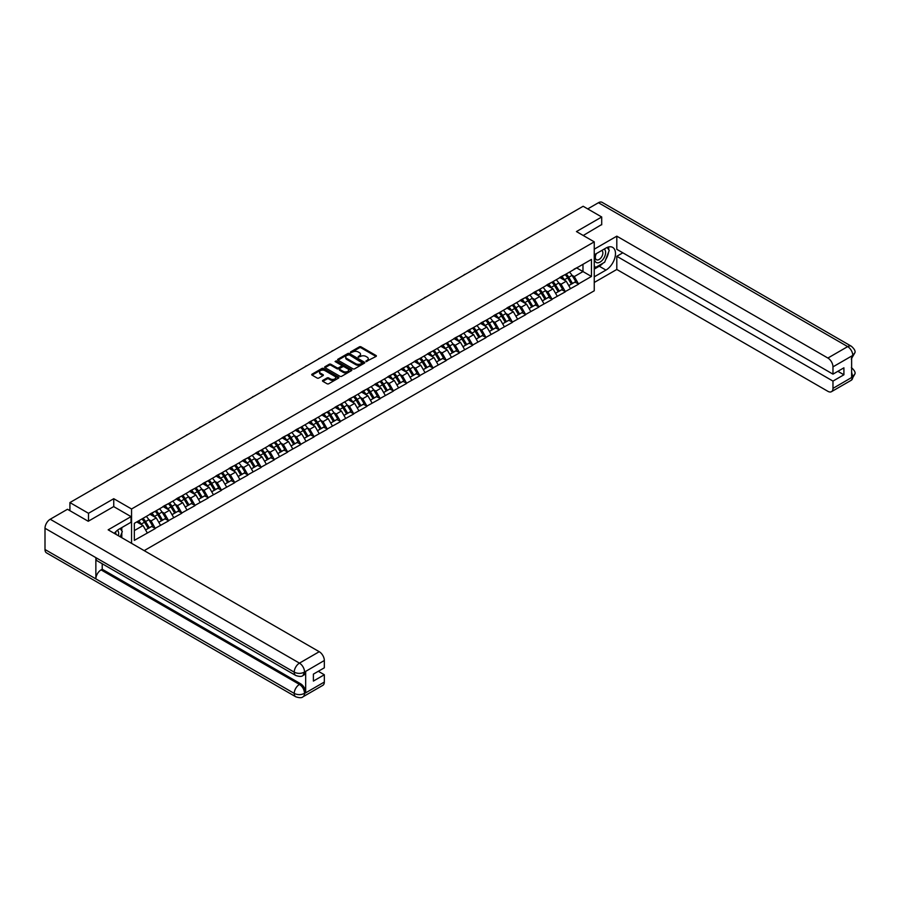 <?xml version="1.0" encoding="UTF-8"?>
<svg xmlns="http://www.w3.org/2000/svg" width="900" height="900" viewBox="0 0 900 900"><rect width="100%" height="100%" fill="white"/><g stroke="black" fill="none" stroke-linecap="round" stroke-linejoin="round"><path stroke-width="1.35" d="M366.019 361.553L376.02 356.456A1.181 0.675 0 0 0 376.02 355.489L361.046 346.849A1.181 0.675 0 0 0 359.381 346.849L350.539 351.945L350.539 352.62L352.856 351.956A3.769 2.171 0 0 1 358.178 351.956L359.426 352.676A3.769 2.171 0 0 1 360.529 354.218A3.769 2.171 0 0 1 359.426 355.759L358.279 357.086L360.585 356.423A3.769 2.171 0 0 1 365.918 356.423L367.166 357.142A3.769 2.171 0 0 1 368.269 358.684A3.769 2.171 0 0 1 367.166 360.225L366.019 361.553L366.019 360.889M322.853 380.374A1.181 0.675 0 0 0 322.853 381.341L327.06 383.76A1.181 0.675 0 0 0 328.725 383.76L338.535 378.09A1.181 0.675 0 0 0 338.535 377.134L323.561 368.483A1.181 0.675 0 0 0 321.896 368.483L312.075 374.152A1.181 0.675 0 0 0 312.075 375.12L317.149 378.045A1.181 0.675 0 0 0 318.814 378.045L323.021 375.615A1.181 0.675 0 0 0 323.021 374.659L320.501 373.207A3.15 1.823 0 0 1 319.579 371.925A3.15 1.823 0 0 1 321.525 370.238A3.15 1.823 0 0 1 324.956 370.631L334.811 376.324A3.15 1.823 0 0 1 335.734 377.618A3.15 1.823 0 0 1 333.799 379.294A3.15 1.823 0 0 1 330.368 378.9L328.725 377.955A1.181 0.675 0 0 0 327.06 377.955L322.853 380.374L322.853 381.341L327.06 378.934L327.06 377.955M113.749 498.701L88.492 513.293L69.919 502.571L583.144 206.269L601.706 216.99L576.45 231.57L594.248 241.852L131.558 508.984L113.749 498.701L113.749 506.632M352.935 368.82A1.181 0.675 0 0 0 354.6 368.82L364.421 363.15A1.181 0.675 0 0 0 364.421 362.194L349.436 353.543A1.181 0.675 0 0 0 347.771 353.543L337.961 359.213A1.181 0.675 0 0 0 337.961 360.18L352.935 368.82M335.419 361.733L336.251 361.845L336.251 360.866L351.484 369.664A1.181 0.675 0 0 1 351.484 370.62L341.662 376.29A1.181 0.675 0 0 1 339.998 376.29L325.012 367.65L329.22 365.243L329.22 364.264L325.012 366.683A1.181 0.675 0 0 0 325.012 367.65L325.012 366.683M329.22 365.243A1.181 0.675 0 0 1 330.885 365.243L330.885 364.264A1.181 0.675 0 0 0 329.22 364.264M330.885 364.264L336.96 367.762A1.181 0.675 0 0 0 338.625 367.762L341.415 366.154A1.181 0.675 0 0 0 341.415 365.197L335.081 361.541L336.251 360.866M131.558 543.341L131.558 508.984M144.191 550.631L594.248 290.79L594.248 241.852M141.953 518.94A8.032 4.635 -120 0 1 144.709 522.146L148.444 528.334L151.706 526.444L155.329 528.536L151.099 520.898L148.748 519.548M155.329 528.536L134.347 540.36L134.347 523.327L591.446 259.425L591.446 276.457L578.52 283.916L574.29 276.581L571.939 275.22M565.144 274.613A8.032 4.635 -120 0 1 567.9 277.819L571.635 284.006L574.898 282.116L578.52 283.916M578.52 284.209L565.301 291.555L561.06 284.209L558.709 282.859M551.925 282.24A8.032 4.635 -120 0 1 554.67 285.457L558.416 291.645L561.679 289.755L565.301 291.555M565.301 291.848L552.071 299.183L547.83 291.848L545.49 290.486M538.695 289.879A8.032 4.635 -120 0 1 541.44 293.096L545.186 299.272L548.449 297.394L552.071 299.183M552.071 299.486L538.852 306.821L534.611 299.486L532.26 298.125M525.476 297.517A8.032 4.635 -120 0 1 528.221 300.735L531.967 306.911L535.23 305.021L538.852 306.821M538.852 307.114L525.623 314.46L521.381 307.114L519.041 305.764M512.246 305.145A8.032 4.635 -120 0 1 514.991 308.363L518.738 314.55L522 312.66L525.623 314.46M525.623 314.752L512.404 322.099L508.162 314.752L505.811 313.391M499.016 312.784A8.032 4.635 -120 0 1 501.772 316.001L505.519 322.178L508.781 320.299L512.404 322.099M512.404 322.391L499.174 329.726L494.933 322.391L492.593 321.03M485.798 320.423A8.032 4.635 -120 0 1 488.543 323.64L492.289 329.816L495.551 327.926L499.174 329.726M499.174 330.019L485.955 337.365L481.714 330.019L479.363 328.669M472.567 328.05A8.032 4.635 -120 0 1 475.324 331.267L479.07 337.455L482.332 335.565L485.955 337.365M485.955 337.657L472.725 345.004L468.484 337.657L466.144 336.296M459.349 335.689A8.032 4.635 -120 0 1 462.094 338.906L465.84 345.082L469.103 343.204L472.725 345.004M472.725 345.296L459.506 352.631L455.265 345.296L452.914 343.935M446.119 343.327A8.032 4.635 -120 0 1 448.875 346.545L452.621 352.721L455.884 350.843L459.506 352.631M459.506 352.924L446.276 360.27L442.035 352.924L439.684 351.574M432.9 350.966A8.032 4.635 -120 0 1 435.645 354.173L439.391 360.36L442.654 358.47L446.276 360.27M446.276 360.562L433.046 367.909L428.816 360.562L426.465 359.213M419.67 358.594A8.032 4.635 -120 0 1 422.426 361.811L426.161 367.988L429.435 366.109L433.046 367.909M433.046 368.201L419.827 375.536L415.586 368.201L413.235 366.84M406.451 366.233A8.032 4.635 -120 0 1 409.196 369.45L412.942 375.626L416.205 373.748L419.827 375.536M419.827 375.829L406.598 383.175L402.368 375.829L400.016 374.479M393.221 373.871A8.032 4.635 -120 0 1 395.978 377.077L399.713 383.265L402.986 381.375L406.598 383.175M406.598 383.468L393.379 390.814L389.137 383.468L386.786 382.118M380.002 381.499A8.032 4.635 -120 0 1 382.748 384.716L386.494 390.892L389.756 389.014L393.379 390.814M393.379 391.106L380.149 398.441L375.919 391.106L373.567 389.745M366.772 389.137A8.032 4.635 -120 0 1 369.529 392.355L373.264 398.531L376.526 396.652L380.149 398.441M380.149 398.734L366.93 406.08L362.689 398.734L360.338 397.384M353.554 396.776A8.032 4.635 -120 0 1 356.299 399.983L360.045 406.17L363.308 404.28L366.93 406.08M366.93 406.373L353.7 413.719L349.47 406.373L347.119 405.022M340.324 404.404A8.032 4.635 -120 0 1 343.08 407.621L346.815 413.809L350.077 411.919L353.7 413.719M353.7 414.011L340.481 421.346L336.24 414.011L333.889 412.65M327.105 412.043A8.032 4.635 -120 0 1 329.85 415.26L333.596 421.436L336.859 419.558L340.481 421.346M340.481 421.65L327.251 428.985L323.01 421.65L320.67 420.289M313.875 419.681A8.032 4.635 -120 0 1 316.62 422.887L320.366 429.075L323.629 427.185L327.251 428.985M327.251 429.277L314.032 436.624L309.791 429.277L307.44 427.928M300.656 427.309A8.032 4.635 -120 0 1 303.401 430.526L307.147 436.714L310.41 434.824L314.032 436.624M314.032 436.916L300.803 444.262L296.561 436.916L294.221 435.555M287.426 434.947A8.032 4.635 -120 0 1 290.171 438.165L293.918 444.341L297.18 442.463L300.803 444.262M300.803 444.555L287.584 451.89L283.343 444.555L280.991 443.194M274.196 442.586A8.032 4.635 -120 0 1 276.952 445.804L280.699 451.98L283.961 450.09L287.584 451.89M287.584 452.183L274.354 459.529L270.113 452.183L267.773 450.832M260.977 450.214A8.032 4.635 -120 0 1 263.722 453.431L267.469 459.619L270.731 457.729L274.354 459.529M274.354 459.821L261.135 467.168L256.894 459.821L254.542 458.46M247.748 457.853A8.032 4.635 -120 0 1 250.504 461.07L254.25 467.246L257.512 465.368L261.135 467.168M261.135 467.46L247.905 474.795L243.664 467.46L241.324 466.099M234.529 465.491A8.032 4.635 -120 0 1 237.274 468.709L241.02 474.885L244.282 473.006L247.905 474.795M247.905 475.088L234.686 482.434L230.445 475.088L228.094 473.738M221.299 473.119A8.032 4.635 -120 0 1 224.055 476.336L227.801 482.524L231.064 480.634L234.686 482.434M234.686 482.726L221.456 490.072L217.215 482.726L214.875 481.376M208.08 480.757A8.032 4.635 -120 0 1 210.825 483.975L214.571 490.151L217.834 488.272L221.456 490.072M221.456 490.365L208.226 497.7L203.996 490.365L201.645 489.004M194.85 488.396A8.032 4.635 -120 0 1 197.606 491.614L201.341 497.79L204.615 495.911L208.226 497.7M208.226 497.993L195.007 505.339L190.766 497.993L188.415 496.642M181.631 496.035A8.032 4.635 -120 0 1 184.376 499.241L188.123 505.429L191.385 503.539L195.007 505.339M195.007 505.631L181.778 512.977L177.547 505.631L175.196 504.281M168.401 503.662A8.032 4.635 -120 0 1 171.157 506.88L174.893 513.056L178.166 511.178L181.778 512.977M181.778 513.27L168.559 520.605L164.317 513.27L161.966 511.909M155.183 511.301A8.032 4.635 -120 0 1 157.928 514.519L161.674 520.695L164.936 518.816L168.559 520.605M168.559 520.898L155.329 528.244M150.84 513.517L155.329 511.211M151.099 520.898L156.263 517.916L149.737 514.148M160.504 525.262L156.263 517.916M164.07 505.879L168.559 503.572M164.317 513.27L169.493 510.277L162.968 506.509M173.734 517.624L169.493 510.277M177.289 498.24L181.778 495.945M177.547 505.631L182.711 502.65L176.186 498.881M186.953 509.985L182.711 502.65M190.519 490.601L195.007 488.306M190.766 497.993L195.941 495.011L189.416 491.243M200.183 502.358L195.941 495.011M203.737 482.974L208.226 480.668M203.996 490.365L209.16 487.373L202.635 483.604M213.401 494.719L209.16 487.373M216.968 475.335L221.456 473.04M217.215 482.726L222.39 479.745L215.865 475.976M226.631 487.08L222.39 479.745M230.186 467.696L234.686 465.401M230.445 475.088L235.609 472.106L229.084 468.338M239.85 479.452L235.609 472.106M243.416 460.069L247.905 457.762M243.664 467.46L248.839 464.468L242.314 460.699M253.08 471.814L248.839 464.468M256.635 452.43L261.135 450.135M256.894 459.821L262.058 456.84L255.532 453.071M266.299 464.175L262.058 456.84M269.865 444.791L274.354 442.496M270.113 452.183L275.287 449.201L268.762 445.433M279.529 456.536L275.287 449.201M283.084 437.164L287.584 434.858M283.343 444.555L288.517 441.562L281.981 437.794M292.748 448.909L288.517 441.562M296.314 429.525L300.803 427.219M296.561 436.916L301.736 433.935L295.211 430.166M305.978 441.27L301.736 433.935M309.532 421.886L314.032 419.591M309.791 429.277L314.966 426.296L308.43 422.527M319.196 433.631L314.966 426.296M322.762 414.259L327.251 411.952M323.01 421.65L328.185 418.657L321.66 414.889M332.426 426.004L328.185 418.657M335.981 406.62L340.481 404.314M336.24 414.011L341.415 411.019L334.879 407.25M345.645 418.365L341.415 411.019M349.211 398.981L353.7 396.686M349.47 406.373L354.634 403.391L348.109 399.623M358.875 410.726L354.634 403.391M362.43 391.354L366.93 389.048M362.689 398.734L367.864 395.752L361.327 391.984M372.094 403.099L367.864 395.752M375.66 383.715L380.149 381.409M375.919 391.106L381.082 388.114L374.558 384.345M385.324 395.46L381.082 388.114M388.879 376.076L393.379 373.781M389.137 383.468L394.312 380.486L387.787 376.718M398.554 387.821L394.312 380.486M402.109 368.438L406.598 366.142M402.368 375.829L407.531 372.848L401.006 369.079M411.772 380.194L407.531 372.848M415.339 360.81L419.827 358.504M415.586 368.201L420.761 365.209L414.236 361.44M425.002 372.555L420.761 365.209M428.558 353.171L433.046 350.876M428.816 360.562L433.98 357.581L427.455 353.812M438.221 364.916L433.98 357.581M441.787 345.532L446.276 343.238M442.035 352.924L447.21 349.942L440.685 346.174M451.451 357.289L447.21 349.942M455.006 337.905L459.506 335.599M455.265 345.296L460.429 342.304L453.904 338.535M464.67 349.65L460.429 342.304M468.236 330.266L472.725 327.971M468.484 337.657L473.659 334.676L467.134 330.907M477.9 342.011L473.659 334.676M481.455 322.627L485.955 320.332M481.714 330.019L486.877 327.037L480.353 323.269M491.119 334.384L486.877 327.037M494.685 315L499.174 312.694M494.933 322.391L500.108 319.399L493.582 315.63M504.349 326.745L500.108 319.399M507.904 307.361L512.404 305.066M508.162 314.752L513.337 311.771L506.801 308.002M517.567 319.106L513.337 311.771M521.134 299.723L525.623 297.428M521.381 307.114L526.556 304.132L520.031 300.364M530.798 311.468L526.556 304.132M534.352 292.095L538.852 289.789M534.611 299.486L539.786 296.494L533.25 292.725M544.016 303.84L539.786 296.494M547.582 284.456L552.071 282.15M547.83 291.848L553.005 288.866L546.48 285.097M557.246 296.201L553.005 288.866M560.801 276.817L565.301 274.523M561.06 284.209L566.235 281.227L559.699 277.459M570.465 288.562L566.235 281.227M574.031 269.19L578.52 266.884M574.29 276.581L582.975 271.564L582.975 264.319L591.446 259.425M576.697 267.941L591.446 276.457M601.706 224.82L601.706 216.99M88.492 513.293L88.492 521.123M69.919 502.571L69.919 510.694M134.347 530.572L143.044 525.555L136.766 521.933M147.285 532.89L143.044 525.555M366.345 361.676L367.166 361.204A3.769 2.171 0 0 0 368.269 359.662L368.269 358.684M360.529 354.218L360.529 355.196A3.769 2.171 0 0 1 359.426 356.738L358.605 357.199M376.02 355.489L376.02 356.456L361.046 347.827A1.181 0.675 0 0 0 359.381 347.827L350.876 352.733M364.399 363.161L349.436 354.521A1.181 0.675 0 0 0 347.771 354.521L337.973 360.18L337.961 359.213M362.34 363.004L349.189 354.746L346.815 355.444A3.769 2.171 0 0 0 345.713 356.985A3.769 2.171 0 0 0 346.815 358.515L355.804 363.701A3.769 2.171 0 0 0 361.136 363.701L362.34 363.004L362.34 363.983L362.34 363.319M345.713 356.985L345.713 357.964A3.769 2.171 0 0 0 346.815 359.494L346.815 358.515M362.34 363.983L361.136 364.68A3.769 2.171 0 0 1 355.804 364.68L346.815 359.494M330.885 365.243L336.96 368.741A1.181 0.675 0 0 0 338.625 368.741L341.415 367.132A1.181 0.675 0 0 0 341.752 366.649L341.752 365.67M336.251 361.845L351.461 370.631M343.26 371.407A3.15 1.823 0 0 0 346.691 371.801A3.15 1.823 0 0 0 348.637 370.114A3.15 1.823 0 0 0 347.715 368.831L344.239 366.829A1.181 0.675 0 0 0 342.574 366.829L339.784 368.438A1.181 0.675 0 0 0 339.784 369.394L343.26 371.407L343.26 372.386A3.15 1.823 0 0 0 346.691 372.78A3.15 1.823 0 0 0 348.637 371.104L348.637 370.114M339.446 368.921L339.446 369.9A1.181 0.675 0 0 0 339.784 370.373L339.784 369.394M343.26 372.386L339.784 370.373M335.734 377.618L335.734 378.596A3.15 1.823 0 0 1 333.799 380.272A3.15 1.823 0 0 1 330.368 379.879L328.725 378.934A1.181 0.675 0 0 0 327.06 378.934M319.579 371.925L319.579 372.904A3.15 1.823 0 0 0 320.501 374.186L320.501 373.207M323.01 375.626L320.501 374.186M338.535 377.134L338.535 378.09L323.561 369.461A1.181 0.675 0 0 0 321.896 369.461L312.098 375.12L312.075 374.152M518.456 243.619A2.756 1.597 0 0 0 516.69 244.631M569.452 272.126A9.832 5.681 60 0 1 572.029 275.366L568.755 277.245A9.832 5.681 -120 0 0 566.179 274.005M568.755 277.245L572.501 283.433L575.764 281.543L572.029 275.366M571.635 284.006L572.501 283.433M574.898 282.116L575.764 281.543M560.565 276.964A8.032 4.635 60 0 1 562.781 279.236M561.814 276.525A9.832 5.681 60 0 1 564.39 279.765L564.761 280.384M568.789 285.649L571.399 284.062L567.664 277.886A9.832 5.681 -120 0 0 565.087 274.646M571.399 284.062L568.755 285.593M505.226 251.246A2.756 1.597 0 0 0 503.46 252.27M556.222 279.765A9.832 5.681 60 0 1 558.799 282.994L555.536 284.884A9.832 5.681 -120 0 0 552.96 281.644M555.536 284.884L559.283 291.06L562.545 289.181L558.799 282.994M558.416 291.645L559.283 291.06M561.679 289.755L562.545 289.181M547.335 284.591A8.032 4.635 60 0 1 549.551 286.864M548.595 284.164A9.832 5.681 60 0 1 551.171 287.404L551.543 288.011M555.559 293.287L558.18 291.701L554.434 285.525A9.832 5.681 -120 0 0 551.858 282.285M558.18 291.701L555.525 293.231M492.007 258.885A2.756 1.597 0 0 0 490.241 259.909M543.004 287.392A9.832 5.681 60 0 1 545.58 290.632L542.306 292.522A9.832 5.681 -120 0 0 539.73 289.282M542.306 292.522L546.053 298.699L549.315 296.82L545.58 290.632M545.186 299.272L546.053 298.699M548.449 297.394L549.315 296.82M534.116 292.23A8.032 4.635 60 0 1 536.332 294.502M535.365 291.803A9.832 5.681 60 0 1 537.941 295.043L538.312 295.65M542.34 300.926L544.95 299.34L541.204 293.152A9.832 5.681 -120 0 0 538.627 289.912M544.95 299.34L542.306 300.87M478.777 266.524A2.756 1.597 0 0 0 477.011 267.536M529.774 295.031A9.832 5.681 60 0 1 532.35 298.271L529.087 300.15A9.832 5.681 -120 0 0 526.511 296.91M529.087 300.15L532.834 306.338L536.096 304.447L532.35 298.271M531.967 306.911L532.834 306.338M535.23 305.021L536.096 304.447M520.886 299.869A8.032 4.635 60 0 1 523.102 302.141M522.146 299.43A9.832 5.681 60 0 1 524.722 302.67L525.094 303.289M529.11 308.554L531.731 306.968L527.985 300.791A9.832 5.681 -120 0 0 525.409 297.551M531.731 306.968L529.076 308.498M465.559 274.151A2.756 1.597 0 0 0 463.793 275.175M516.544 302.67A9.832 5.681 60 0 1 519.12 305.91L515.858 307.789A9.832 5.681 -120 0 0 513.281 304.549M515.858 307.789L519.604 313.965L522.866 312.086L519.12 305.91M518.738 314.55L519.604 313.965M522 312.66L522.866 312.086M507.668 307.496A8.032 4.635 60 0 1 509.884 309.769M508.916 307.069A9.832 5.681 60 0 1 511.493 310.309L511.864 310.916M515.891 316.192L518.501 314.606L514.755 308.43A9.832 5.681 -120 0 0 512.179 305.19M518.501 314.606L515.858 316.136M452.329 281.79A2.756 1.597 0 0 0 450.562 282.814M503.325 310.298A9.832 5.681 60 0 1 505.901 313.537L502.639 315.428A9.832 5.681 -120 0 0 500.062 312.188M502.639 315.428L506.385 321.604L509.647 319.725L505.901 313.537M505.519 322.178L506.385 321.604M508.781 320.299L509.647 319.725M494.438 315.135A8.032 4.635 60 0 1 496.654 317.407M495.697 314.707A9.832 5.681 60 0 1 498.274 317.947L498.645 318.555M502.661 323.831L505.282 322.245L501.536 316.058A9.832 5.681 -120 0 0 498.96 312.817M505.282 322.245L502.627 323.775M596.002 253.811A7.796 4.5 120 0 0 597.341 262.8A7.796 4.5 120 0 0 604.384 257.231A7.796 4.5 120 0 0 604.192 249.075M596.441 253.553A5.333 3.083 120 0 0 596.43 259.74A5.333 3.083 120 0 0 597.206 259.988A5.333 3.083 120 0 0 602.089 256.05A5.333 3.083 120 0 0 601.762 250.504A5.333 3.083 120 0 0 601.74 250.493M607.163 247.455L609.255 250.414L604.676 262.215L595.519 267.491L594.248 265.68M594.248 266.76L595.519 267.491M120.184 528.525L122.31 531.551L120.263 536.827M118.406 535.748A7.796 4.5 120 0 0 117.371 530.303M115.92 534.319A5.333 3.083 120 0 0 115.38 532.125M602.989 263.183A13.489 7.785 120 0 1 599.254 266.22L605.947 270.09A13.489 7.785 120 0 0 614.756 258.21A13.489 7.785 120 0 0 612.686 247.399A13.489 7.785 120 0 0 605.947 248.062L594.248 254.824M605.947 270.09L594.248 276.84M594.248 282.476L616.804 269.46L616.804 256.286L832.972 381.094L832.972 388.384L852.885 376.785M622.822 252.81L616.804 256.286M837.889 371.306L843.908 374.782L843.908 367.83L832.972 374.141L616.804 249.334L616.804 236.171L827.887 358.043L847.676 346.613L598.444 202.725L587.722 208.912M594.248 249.188L616.804 236.171M616.804 269.46L827.887 391.32A7.189 4.151 -120 0 0 831.476 391.68A7.189 4.151 -120 0 0 832.972 388.384M598.444 202.725A7.369 4.252 -60 0 1 602.134 202.354L851.366 346.252A7.369 4.252 -60 0 0 847.676 346.613A7.189 4.151 60 0 1 852.761 355.421L832.972 366.851A7.189 4.151 -120 0 0 827.887 358.043M832.972 374.141L832.972 366.851M843.908 374.782L832.972 381.094M851.625 358.718L852.761 355.669L851.625 356.332L851.625 377.37L852.761 376.718L851.625 372.341M601.706 224.528L583.234 235.485M605.666 259.661A13.489 7.785 120 0 0 608.569 252.169M608.783 249.761A13.489 7.785 120 0 0 608.456 247.005M599.254 266.22L594.248 269.111M594.248 267.548L594.934 267.154M851.366 367.537C854.258 370.136 855.472 372.218 855 373.781L852.761 376.718M851.366 346.252C854.258 348.829 855.472 350.921 855 352.541L852.761 355.421M295.762 675.484A7.369 4.252 -60 0 1 294.233 672.165C297.63 673.796 301.016 673.774 304.402 672.12L303.041 675.484C301.838 676.71 299.407 676.71 295.762 675.484L97.391 560.959A7.369 4.252 -60 0 1 95.861 557.64L45 528.266A7.369 4.252 -60 0 1 50.209 519.244L67.466 509.276L88.234 521.269L113.67 506.588L131.04 516.623L131.04 522.248L119.002 529.2A13.489 7.785 120 0 0 114.289 533.374M131.04 516.623L108.157 529.83L319.241 651.701A7.189 4.151 60 0 1 324.326 660.51L324.326 667.811L313.391 674.123L313.391 681.075L324.326 674.752L324.326 682.054A7.189 4.151 60 0 1 322.841 685.339L303.041 696.769A7.189 4.151 -120 0 0 304.537 693.472L324.326 682.054M121.511 537.548L124.346 539.179M121.804 537.368L121.804 532.856M121.804 530.831L121.804 527.58M303.041 696.769C301.894 697.995 299.464 697.995 295.762 696.78L46.53 552.881A7.369 4.252 -60 0 1 45 549.506L95.861 578.88A7.369 4.252 -60 0 1 101.081 569.891L299.452 684.428L300.589 683.764A7.189 4.151 60 0 1 305.674 692.572L305.674 671.524A7.189 4.151 60 0 1 304.189 674.82L303.041 675.484M45 528.266L45 549.506M50.209 519.244L299.452 663.131A7.369 4.252 -60 0 0 294.233 672.165L95.861 557.64L95.861 578.88L294.233 693.405C297.619 695.036 301.005 695.036 304.402 693.405L304.537 693.472M324.326 674.752L318.308 671.276M102.218 563.749L102.218 569.239L300.589 683.764M102.218 569.239L101.081 569.891M439.11 289.429A2.756 1.597 0 0 0 437.344 290.452M490.095 317.936A9.832 5.681 60 0 1 492.671 321.176L489.409 323.055A9.832 5.681 -120 0 0 486.832 319.815M489.409 323.055L493.155 329.243L496.418 327.353L492.671 321.176M492.289 329.816L493.155 329.243M495.551 327.926L496.418 327.353M481.219 322.774A8.032 4.635 60 0 1 483.435 325.046M482.468 322.335A9.832 5.681 60 0 1 485.044 325.575L485.415 326.194M489.442 331.459L492.053 329.873L488.306 323.696A9.832 5.681 -120 0 0 485.73 320.456M492.053 329.873L489.409 331.402M425.88 297.067A2.756 1.597 0 0 0 424.114 298.08M476.876 325.575A9.832 5.681 60 0 1 479.452 328.815L476.19 330.694A9.832 5.681 -120 0 0 473.614 327.454M476.19 330.694L479.936 336.881L483.199 334.991L479.452 328.815M479.07 337.455L479.936 336.881M482.332 335.565L483.199 334.991M467.989 330.401A8.032 4.635 60 0 1 470.205 332.674M469.249 329.974A9.832 5.681 60 0 1 471.825 333.214L472.196 333.821M476.213 339.098L478.834 337.511L475.088 331.335A9.832 5.681 -120 0 0 472.511 328.095M478.834 337.511L476.179 339.041M412.661 304.695A2.756 1.597 0 0 0 410.895 305.719M463.646 333.202A9.832 5.681 60 0 1 466.223 336.442L462.96 338.332A9.832 5.681 -120 0 0 460.384 335.093M462.96 338.332L466.706 344.509L469.969 342.63L466.223 336.442M465.84 345.082L466.706 344.509M469.103 343.204L469.969 342.63M454.77 338.04A8.032 4.635 60 0 1 456.986 340.312M456.019 337.613A9.832 5.681 60 0 1 458.595 340.853L458.966 341.46M462.994 346.736L465.604 345.15L461.858 338.963A9.832 5.681 -120 0 0 459.281 335.723M465.604 345.15L462.96 346.68M399.431 312.334A2.756 1.597 0 0 0 397.665 313.358M450.428 340.841A9.832 5.681 60 0 1 453.004 344.081L449.741 345.96A9.832 5.681 -120 0 0 447.165 342.72M449.741 345.96L453.488 352.147L456.75 350.257L453.004 344.081M452.621 352.721L453.488 352.147M455.884 350.843L456.75 350.257M441.54 345.679A8.032 4.635 60 0 1 443.756 347.951M442.8 345.251A9.832 5.681 60 0 1 445.376 348.491L445.736 349.099M449.764 354.364L452.385 352.777L448.639 346.601A9.832 5.681 -120 0 0 446.062 343.361M452.385 352.777L449.73 354.308M386.213 319.973A2.756 1.597 0 0 0 384.435 320.985M437.197 348.48A9.832 5.681 60 0 1 439.774 351.72L436.511 353.599A9.832 5.681 -120 0 0 433.935 350.359M436.511 353.599L440.257 359.786L443.52 357.896L439.774 351.72M439.391 360.36L440.257 359.786M442.654 358.47L443.52 357.896M428.321 353.317A8.032 4.635 60 0 1 430.537 355.59M429.57 352.879A9.832 5.681 60 0 1 432.146 356.119L432.517 356.726M436.534 362.002L439.155 360.416L435.409 354.24A9.832 5.681 -120 0 0 432.832 351M439.155 360.416L436.511 361.946M372.983 327.6A2.756 1.597 0 0 0 371.216 328.624M423.979 356.108A9.832 5.681 60 0 1 426.555 359.348L423.293 361.238A9.832 5.681 -120 0 0 420.716 357.998M423.293 361.238L427.027 367.414L430.301 365.535L426.555 359.348M426.161 367.988L427.027 367.414M429.435 366.109L430.301 365.535M415.091 360.945A8.032 4.635 60 0 1 417.308 363.218M416.351 360.517A9.832 5.681 60 0 1 418.928 363.757L419.287 364.365M423.315 369.641L425.925 368.055L422.19 361.868A9.832 5.681 -120 0 0 419.614 358.627M425.925 368.055L423.281 369.585M359.752 335.239A2.756 1.597 0 0 0 357.986 336.262M410.749 363.746A9.832 5.681 60 0 1 413.325 366.986L410.062 368.876A9.832 5.681 -120 0 0 407.486 365.636M410.062 368.876L413.809 375.053L417.071 373.162L413.325 366.986M412.942 375.626L413.809 375.053M416.205 373.748L417.071 373.162M401.873 368.584A8.032 4.635 60 0 1 404.077 370.856M403.121 368.156A9.832 5.681 60 0 1 405.697 371.396L406.069 372.004M410.085 377.269L412.706 375.694L408.96 369.506A9.832 5.681 -120 0 0 406.384 366.266M412.706 375.694L410.062 377.213M346.534 342.877A2.756 1.597 0 0 0 344.767 343.89M397.53 371.385A9.832 5.681 60 0 1 400.106 374.625L396.844 376.504A9.832 5.681 -120 0 0 394.267 373.264M396.844 376.504L400.579 382.691L403.853 380.801L400.106 374.625M399.713 383.265L400.579 382.691M402.986 381.375L403.853 380.801M388.642 376.223A8.032 4.635 60 0 1 390.859 378.495M389.902 375.784A9.832 5.681 60 0 1 392.479 379.024L392.839 379.631M396.866 384.907L399.476 383.321L395.741 377.145A9.832 5.681 -120 0 0 393.165 373.905M399.476 383.321L396.832 384.851M333.304 350.505A2.756 1.597 0 0 0 331.537 351.529M384.3 379.012A9.832 5.681 60 0 1 386.876 382.252L383.614 384.142A9.832 5.681 -120 0 0 381.037 380.902M383.614 384.142L387.36 390.319L390.623 388.44L386.876 382.252M386.494 390.892L387.36 390.319M389.756 389.014L390.623 388.44M375.412 383.85A8.032 4.635 60 0 1 377.629 386.123M376.673 383.423A9.832 5.681 60 0 1 379.249 386.662L379.62 387.27M383.636 392.546L386.257 390.96L382.511 384.772A9.832 5.681 -120 0 0 379.935 381.532M386.257 390.96L383.603 392.49M320.085 358.144A2.756 1.597 0 0 0 318.319 359.168M371.081 386.651A9.832 5.681 60 0 1 373.657 389.891L370.395 391.781A9.832 5.681 -120 0 0 367.819 388.541M370.395 391.781L374.13 397.957L377.392 396.079L373.657 389.891M373.264 398.531L374.13 397.957M376.526 396.652L377.392 396.079M362.194 391.489A8.032 4.635 60 0 1 364.41 393.761M363.442 391.061A9.832 5.681 60 0 1 366.019 394.301L366.39 394.909M370.418 400.185L373.027 398.599L369.293 392.411A9.832 5.681 -120 0 0 366.716 389.171M373.027 398.599L370.384 400.118M306.855 365.782A2.756 1.597 0 0 0 305.089 366.795M357.851 394.29A9.832 5.681 60 0 1 360.428 397.53L357.165 399.409A9.832 5.681 -120 0 0 354.589 396.169M357.165 399.409L360.911 405.596L364.174 403.706L360.428 397.53M360.045 406.17L360.911 405.596M363.308 404.28L364.174 403.706M348.964 399.127A8.032 4.635 60 0 1 351.18 401.4M350.224 398.689A9.832 5.681 60 0 1 352.8 401.929L353.171 402.548M357.188 407.812L359.809 406.226L356.062 400.05A9.832 5.681 -120 0 0 353.486 396.81M359.809 406.226L357.154 407.756M293.636 373.41A2.756 1.597 0 0 0 291.87 374.434M344.632 401.918A9.832 5.681 60 0 1 347.209 405.157L343.946 407.048A9.832 5.681 -120 0 0 341.37 403.808M343.946 407.048L347.681 413.224L350.944 411.345L347.209 405.157M346.815 413.809L347.681 413.224M350.077 411.919L350.944 411.345M335.745 406.755A8.032 4.635 60 0 1 337.961 409.027M336.994 406.327A9.832 5.681 60 0 1 339.57 409.567L339.941 410.175M343.969 415.451L346.579 413.865L342.844 407.689A9.832 5.681 -120 0 0 340.267 404.449M346.579 413.865L343.935 415.395M280.406 381.049A2.756 1.597 0 0 0 278.64 382.072M331.402 409.556A9.832 5.681 60 0 1 333.979 412.796L330.716 414.686A9.832 5.681 -120 0 0 328.14 411.446M330.716 414.686L334.463 420.863L337.725 418.984L333.979 412.796M333.596 421.436L334.463 420.863M336.859 419.558L337.725 418.984M322.515 414.394A8.032 4.635 60 0 1 324.731 416.666M323.775 413.966A9.832 5.681 60 0 1 326.351 417.206L326.723 417.814M330.739 423.09L333.36 421.504L329.614 415.316A9.832 5.681 -120 0 0 327.037 412.076M333.36 421.504L330.705 423.034M267.188 388.688A2.756 1.597 0 0 0 265.421 389.7M318.184 417.195A9.832 5.681 60 0 1 320.76 420.435L317.486 422.314A9.832 5.681 -120 0 0 314.91 419.074M317.486 422.314L321.233 428.501L324.495 426.611L320.76 420.435M320.366 429.075L321.233 428.501M323.629 427.185L324.495 426.611M309.296 422.032A8.032 4.635 60 0 1 311.512 424.305M310.545 421.594A9.832 5.681 60 0 1 313.121 424.834L313.493 425.452M317.52 430.718L320.13 429.131L316.384 422.955A9.832 5.681 -120 0 0 313.808 419.715M320.13 429.131L317.486 430.661M253.958 396.315A2.756 1.597 0 0 0 252.191 397.339M304.954 424.834A9.832 5.681 60 0 1 307.53 428.074L304.267 429.952A9.832 5.681 -120 0 0 301.691 426.713M304.267 429.952L308.014 436.129L311.276 434.25L307.53 428.074M307.147 436.714L308.014 436.129M310.41 434.824L311.276 434.25M296.066 429.66A8.032 4.635 60 0 1 298.282 431.933M297.326 429.233A9.832 5.681 60 0 1 299.902 432.473L300.274 433.08M304.29 438.356L306.911 436.77L303.165 430.594A9.832 5.681 -120 0 0 300.589 427.354M306.911 436.77L304.256 438.3M240.739 403.954A2.756 1.597 0 0 0 238.972 404.978M291.735 432.461A9.832 5.681 60 0 1 294.311 435.701L291.037 437.591A9.832 5.681 -120 0 0 288.461 434.351M291.037 437.591L294.784 443.767L298.046 441.889L294.311 435.701M293.918 444.341L294.784 443.767M297.18 442.463L298.046 441.889M282.847 437.299A8.032 4.635 60 0 1 285.064 439.571M284.096 436.871A9.832 5.681 60 0 1 286.673 440.111L287.044 440.719M291.071 445.995L293.681 444.409L289.935 438.221A9.832 5.681 -120 0 0 287.359 434.981M293.681 444.409L291.037 445.939M227.509 411.593A2.756 1.597 0 0 0 225.743 412.616M278.505 440.1A9.832 5.681 60 0 1 281.081 443.34L277.819 445.219A9.832 5.681 -120 0 0 275.243 441.979M277.819 445.219L281.565 451.406L284.827 449.516L281.081 443.34M280.699 451.98L281.565 451.406M283.961 450.09L284.827 449.516M269.618 444.938A8.032 4.635 60 0 1 271.834 447.21M270.877 444.499A9.832 5.681 60 0 1 273.454 447.739L273.825 448.358M277.841 453.623L280.463 452.036L276.716 445.86A9.832 5.681 -120 0 0 274.14 442.62M280.463 452.036L277.808 453.566M214.29 419.231A2.756 1.597 0 0 0 212.524 420.244M265.275 447.739A9.832 5.681 60 0 1 267.851 450.979L264.589 452.858A9.832 5.681 -120 0 0 262.012 449.618M264.589 452.858L268.335 459.034L271.597 457.155L267.851 450.979M267.469 459.619L268.335 459.034M270.731 457.729L271.597 457.155M256.399 452.565A8.032 4.635 60 0 1 258.615 454.838M257.648 452.137A9.832 5.681 60 0 1 260.224 455.377L260.595 455.985M264.623 461.261L267.233 459.675L263.486 453.499A9.832 5.681 -120 0 0 260.91 450.259M267.233 459.675L264.589 461.205M201.06 426.859A2.756 1.597 0 0 0 199.294 427.882M252.056 455.366A9.832 5.681 60 0 1 254.632 458.606L251.37 460.496A9.832 5.681 -120 0 0 248.794 457.256M251.37 460.496L255.116 466.673L258.379 464.794L254.632 458.606M254.25 467.246L255.116 466.673M257.512 465.368L258.379 464.794M243.169 460.204A8.032 4.635 60 0 1 245.385 462.476M244.429 459.776A9.832 5.681 60 0 1 247.005 463.016L247.376 463.624M251.393 468.9L254.014 467.314L250.268 461.126A9.832 5.681 -120 0 0 247.691 457.886M254.014 467.314L251.359 468.844M187.841 434.498A2.756 1.597 0 0 0 186.075 435.521M238.826 463.005A9.832 5.681 60 0 1 241.403 466.245L238.14 468.124A9.832 5.681 -120 0 0 235.564 464.884M238.14 468.124L241.886 474.311L245.149 472.421L241.403 466.245M241.02 474.885L241.886 474.311M244.282 473.006L245.149 472.421M229.95 467.843A8.032 4.635 60 0 1 232.166 470.115M231.199 467.415A9.832 5.681 60 0 1 233.775 470.644L234.146 471.262M238.174 476.527L240.784 474.941L237.037 468.765A9.832 5.681 -120 0 0 234.461 465.525M240.784 474.941L238.14 476.471M174.611 442.136A2.756 1.597 0 0 0 172.845 443.149M225.607 470.644A9.832 5.681 60 0 1 228.184 473.884L224.921 475.762A9.832 5.681 -120 0 0 222.345 472.522M224.921 475.762L228.667 481.95L231.93 480.06L228.184 473.884M227.801 482.524L228.667 481.95M231.064 480.634L231.93 480.06M216.72 475.47A8.032 4.635 60 0 1 218.936 477.743M217.98 475.043A9.832 5.681 60 0 1 220.556 478.282L220.916 478.89M224.944 484.166L227.565 482.58L223.819 476.404A9.832 5.681 -120 0 0 221.243 473.164M227.565 482.58L224.91 484.11M161.393 449.764A2.756 1.597 0 0 0 159.615 450.787M212.377 478.271A9.832 5.681 60 0 1 214.954 481.511L211.691 483.401A9.832 5.681 -120 0 0 209.115 480.161M211.691 483.401L215.438 489.577L218.7 487.699L214.954 481.511M214.571 490.151L215.438 489.577M217.834 488.272L218.7 487.699M203.501 483.109A8.032 4.635 60 0 1 205.718 485.381M204.75 482.681A9.832 5.681 60 0 1 207.326 485.921L207.697 486.529M211.725 491.805L214.335 490.219L210.589 484.031A9.832 5.681 -120 0 0 208.013 480.791M214.335 490.219L211.691 491.749M148.162 457.402A2.756 1.597 0 0 0 146.396 458.426M199.159 485.91A9.832 5.681 60 0 1 201.735 489.15L198.472 491.029A9.832 5.681 -120 0 0 195.896 487.8M198.472 491.029L202.208 497.216L205.481 495.326L201.735 489.15M201.341 497.79L202.208 497.216M204.615 495.911L205.481 495.326M190.271 490.748A8.032 4.635 60 0 1 192.487 493.02M191.531 490.32A9.832 5.681 60 0 1 194.107 493.56L194.468 494.168M198.495 499.433L201.116 497.846L197.37 491.67A9.832 5.681 -120 0 0 194.794 488.43M201.116 497.846L198.461 499.376M134.933 465.041A2.756 1.597 0 0 0 133.166 466.054M185.929 493.549A9.832 5.681 60 0 1 188.505 496.789L185.243 498.668A9.832 5.681 -120 0 0 182.666 495.428M185.243 498.668L188.989 504.855L192.251 502.965L188.505 496.789M188.123 505.429L188.989 504.855M191.385 503.539L192.251 502.965M177.053 498.386A8.032 4.635 60 0 1 179.257 500.659M178.301 497.947A9.832 5.681 60 0 1 180.877 501.188L181.249 501.795M185.265 507.071L187.886 505.485L184.14 499.309A9.832 5.681 -120 0 0 181.564 496.069M187.886 505.485L185.243 507.015M121.714 472.669A2.756 1.597 0 0 0 119.948 473.692M172.71 501.176A9.832 5.681 60 0 1 175.286 504.416L172.024 506.306A9.832 5.681 -120 0 0 169.447 503.066M172.024 506.306L175.759 512.483L179.032 510.604L175.286 504.416M174.893 513.056L175.759 512.483M178.166 511.178L179.032 510.604M163.822 506.014A8.032 4.635 60 0 1 166.039 508.286M165.083 505.586A9.832 5.681 60 0 1 167.659 508.826L168.019 509.434M172.046 514.71L174.656 513.124L170.921 506.936A9.832 5.681 -120 0 0 168.345 503.696M174.656 513.124L172.013 514.654M108.484 480.308A2.756 1.597 0 0 0 106.718 481.331M159.48 508.815A9.832 5.681 60 0 1 162.056 512.055L158.794 513.945A9.832 5.681 -120 0 0 156.218 510.705M158.794 513.945L162.54 520.121L165.803 518.231L162.056 512.055M161.674 520.695L162.54 520.121M164.936 518.816L165.803 518.231M150.593 513.653A8.032 4.635 60 0 1 152.809 515.925M151.852 513.225A9.832 5.681 60 0 1 154.429 516.465L154.8 517.072M158.816 522.337L161.438 520.762L157.691 514.575A9.832 5.681 -120 0 0 155.115 511.335M161.438 520.762L158.794 522.281M95.265 487.946A2.756 1.597 0 0 0 93.499 488.959M146.261 516.454A9.832 5.681 60 0 1 148.838 519.694L145.575 521.572A9.832 5.681 -120 0 0 142.999 518.332M145.575 521.572L149.31 527.76L152.572 525.87L148.838 519.694M148.444 528.334L149.31 527.76M151.706 526.444L152.572 525.87M137.588 521.46A8.032 4.635 60 0 1 139.59 523.564M138.634 520.852A9.832 5.681 60 0 1 141.21 524.092L141.57 524.7M145.597 529.976L148.208 528.39L144.472 522.214A9.832 5.681 -120 0 0 141.896 518.974M148.208 528.39L145.564 529.92M367.166 361.204L367.166 360.225M358.279 357.086L358.279 356.411M359.426 356.738L359.426 355.759M350.539 352.62L350.539 351.945M359.381 347.827L359.381 346.849M361.046 347.827L361.046 346.849M347.771 354.521L347.771 353.543M349.436 354.521L349.436 353.543M364.421 363.15L364.421 362.194M355.804 364.68L355.804 363.701M361.136 364.68L361.136 363.701M336.96 368.741L336.96 367.762M338.625 368.741L338.625 367.762M341.415 367.132L341.415 366.154M351.484 370.62L351.484 369.664M328.725 378.934L328.725 377.955M330.368 379.879L330.368 378.9M323.021 375.615L323.021 374.659M321.896 369.461L321.896 368.483M323.561 369.461L323.561 368.483M567.664 277.886L564.39 279.765M554.434 285.525L551.171 287.404M541.204 293.152L537.941 295.043M527.985 300.791L524.722 302.67M514.755 308.43L511.493 310.309M501.536 316.058L498.274 317.947M855 373.804L851.276 380.25A7.189 4.151 -120 0 0 852.761 376.965M305.674 692.572L304.414 693.405M324.326 660.51L304.414 672.12M304.537 672.188L305.674 671.524M304.537 671.94A7.189 4.151 60 0 0 299.452 663.131L319.241 651.701M295.762 696.78A7.369 4.252 -60 0 1 294.233 693.405A7.369 4.252 -60 0 1 299.452 684.428C302.512 686.475 304.2 689.411 304.537 693.236M488.306 323.696L485.044 325.575M475.088 331.335L471.825 333.214M461.858 338.963L458.595 340.853M448.639 346.601L445.376 348.491M435.409 354.24L432.146 356.119M422.19 361.868L418.928 363.757M408.96 369.506L405.697 371.396M395.741 377.145L392.479 379.024M382.511 384.772L379.249 386.662M369.293 392.411L366.019 394.301M356.062 400.05L352.8 401.929M342.844 407.689L339.57 409.567M329.614 415.316L326.351 417.206M316.384 422.955L313.121 424.834M303.165 430.594L299.902 432.473M289.935 438.221L286.673 440.111M276.716 445.86L273.454 447.739M263.486 453.499L260.224 455.377M250.268 461.126L247.005 463.016M237.037 468.765L233.775 470.644M223.819 476.404L220.556 478.282M210.589 484.031L207.326 485.921M197.37 491.67L194.107 493.56M184.14 499.309L180.877 501.188M170.921 506.936L167.659 508.826M157.691 514.575L154.429 516.465M144.472 522.214L141.21 524.092M69.919 509.546L68.929 510.12M362.576 363.656L362.576 362.678M831.476 391.68L851.276 380.25M855 352.564L851.276 358.965"/></g></svg>
